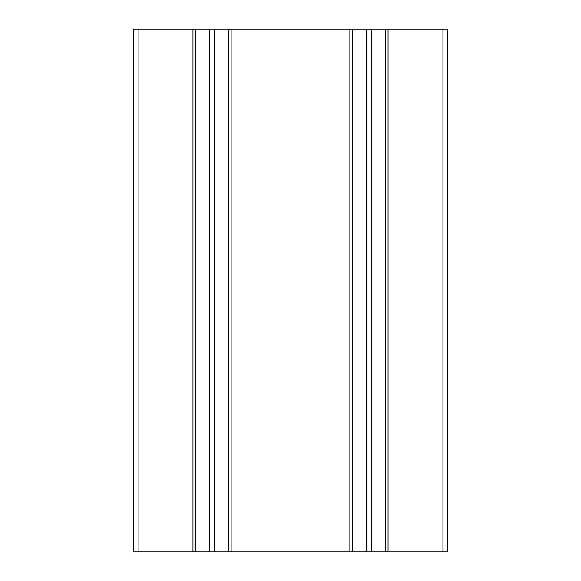 <?xml version="1.0" encoding="UTF-8"?>
<svg xmlns="http://www.w3.org/2000/svg" width="581" height="581" viewBox="0 0 581 581"><rect width="100%" height="100%" fill="white"/><g stroke="black" fill="none" stroke-linecap="round" stroke-linejoin="round"><path stroke-width="0.87" d="M385.385 29.05L385.385 551.95L447.348 551.95L447.348 29.05L133.652 29.05L133.652 551.95L133.652 29.05M385.385 551.95L371.528 551.95L371.528 29.05M371.528 551.95L366.299 551.95L366.299 29.05M366.299 551.95L352.442 551.95L352.442 29.05M352.442 551.95L228.515 551.95L228.515 29.05M228.515 551.95L214.658 551.95L214.658 29.05M214.658 551.95L209.429 551.95L209.429 29.05M209.429 551.95L195.572 551.95L195.572 29.05M195.572 551.95L133.652 551.95M442.119 551.95L442.119 29.05M387.999 551.95L387.999 29.05M349.827 551.95L349.827 29.05M231.129 551.95L231.129 29.05M192.957 551.95L192.957 29.05M138.881 551.95L138.881 29.05"/></g></svg>
